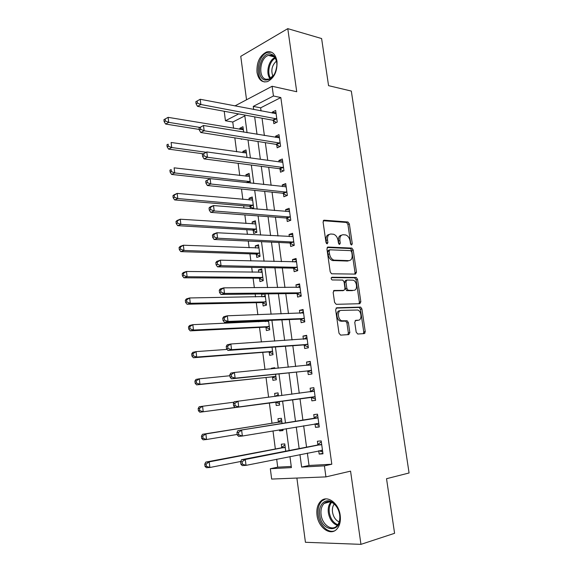 <?xml version="1.0" encoding="UTF-8"?>
<svg xmlns="http://www.w3.org/2000/svg" width="573" height="573" viewBox="0 0 573 573"><rect width="100%" height="100%" fill="white"/><g stroke="black" fill="none" stroke-linecap="round" stroke-linejoin="round"><path stroke-width="0.86" d="M351.586 245.029L352.28 243.761L349.358 223.928L347.969 222.002L324.153 220.19L323.072 222.009L326.001 242.479L327.147 243.876L327.899 242.572L327.52 239.922C327.247 236.198 328.386 234.228 330.936 234.013L333.593 234.242C335.921 235.123 337.411 237.193 338.056 240.467L338.435 243.088L339.545 244.463L340.269 243.174L339.889 240.56C339.617 236.893 340.713 234.951 343.184 234.737L345.748 234.959C348.019 235.811 349.473 237.859 350.117 241.09L350.497 243.675L351.586 245.029M350.855 244.564L347.918 224.394L346.536 222.467L323.251 220.72M326.46 243.496L326.073 240.381L327.52 239.922M338.836 244.041L338.45 241.011L339.889 240.56M340.197 515.328C338.801 503.044 327.111 494.685 320.88 501.06C317.614 504.326 316.332 509.046 317.019 515.22C318.294 527.346 330.098 536.192 336.552 529.388C339.682 526.093 340.899 521.409 340.197 515.328M276.981 61.211C275.491 53.848 272.025 50.768 266.588 51.978C259.719 55.545 256.525 62.328 257.005 72.327C258.473 79.833 262.019 82.906 267.641 81.545C274.345 77.921 277.461 71.145 276.981 61.211M356.184 332.154L357.767 334.023L364.256 333.608L365.245 331.602L361.9 308.933L360.675 307.107L336.709 307.773L335.642 309.792L338.994 333.214L340.634 335.119L348.792 334.596L349.831 332.548L348.398 322.635L347.174 320.801L341.716 320.758C337.626 319.541 337.211 310.244 341.243 310.394L357.717 310.014C361.67 311.125 362.222 320.278 358.311 320.2L355.761 320.321L354.751 322.32L356.184 332.154M307.357 453.078L309.033 465.469L331.81 464.23L324.411 465.856L325.93 476.894L271.659 479.064L270.327 468.721L291.406 467.604L289.945 456.566M234.901 105.933L272.103 86.265L296.735 91.737L287.782 28.65L321.611 38.549L328.558 85.656L351.313 91.071L409.079 472.976L386.531 478.706L394.582 533.305L360.954 544.35L350.569 471.142L325.93 476.894M272.103 86.265L273.443 95.992L253.266 106.399L253.689 109.536M331.81 464.23L280.834 97.553L273.443 95.992M355.489 274.095L356.485 272.218L353.204 249.993L351.865 248.095L328 247.042L326.925 248.918L330.213 271.867L331.545 273.787L355.489 274.095M357.531 279.316L360.84 301.763L359.851 303.704L336.215 304.32L334.582 302.386L333.157 292.438L334.231 290.461L343.979 290.375L345.018 288.427L344.079 281.959L342.776 280.068L332.104 279.953C330.943 278.865 330.879 277.969 331.932 277.253L356.248 277.461L357.531 279.316L356.069 279.703L359.371 302.107L360.84 301.763M296.886 478.061L305.43 542.287L360.954 544.35M287.782 28.65L240.76 56.34L246.54 99.781M280.834 97.553L260.636 107.839L261.059 110.954M262.047 118.231L264.389 135.543M265.349 142.663L267.741 160.34M268.687 167.302L271.129 185.344M272.046 192.148L274.539 210.563M275.434 217.203L277.984 236.004M278.858 242.465L281.45 261.653M282.303 267.949L284.953 287.531M285.784 293.648L288.484 313.632M289.286 319.569L292.044 339.954M292.824 345.72L295.639 366.512M296.399 372.092L299.264 393.307M299.994 398.693L302.895 420.138M303.661 425.76L306.555 447.162M273.414 120.559L273.844 123.682L277.246 122.049L275.656 110.474L272.261 112.158L272.39 113.132M276.723 144.69L277.153 147.841L280.591 146.301L278.987 134.634L275.563 136.224L275.728 137.413M276.63 144.024L276.695 144.482M280.061 169.021L280.498 172.201L283.964 170.754L282.339 158.993L278.893 160.483L279.087 161.901M279.975 168.398L280.032 168.82M283.427 193.552L283.864 196.761L287.36 195.414L285.726 183.553L282.245 184.95L282.475 186.597M283.349 192.965L283.399 193.366M286.822 218.292L287.266 221.529L290.79 220.283L289.136 208.321L285.633 209.611L285.891 211.494M286.744 217.747L286.794 218.112M290.246 243.239L290.69 246.497L294.243 245.359L292.581 233.297L289.043 234.486L289.336 236.606M293.698 268.393L294.15 271.681L297.731 270.642L296.055 258.48L292.488 259.569L292.81 261.933M297.179 293.763L297.631 297.079L301.24 296.148L299.55 283.879L295.954 284.86L296.313 287.474M300.689 319.347L301.147 322.692L304.786 321.868L303.081 309.492L299.457 310.373L299.844 313.23M304.227 345.147L304.686 348.52L308.36 347.804L306.641 335.327L302.981 336.093L303.411 339.209M307.794 371.168L308.26 374.57L311.97 373.968L310.237 361.384L306.541 362.043L307.006 365.409M311.397 397.418L311.87 400.849L315.608 400.355L313.854 387.663L310.136 388.208L310.602 391.631M315.028 423.884L315.501 427.351L319.276 426.978L317.506 414.172L313.753 414.601L314.226 418.054M318.724 450.801L319.175 454.081L322.971 453.823L321.195 440.909L317.406 441.224L317.886 444.705M244.829 115.889L232.767 122.028L233.583 128.309M234.83 137.864L236.649 151.816M238.146 163.326L239.736 175.517M241.491 189.011L242.845 199.411M243.675 205.764L243.969 208.063M244.864 214.925L245.982 223.491M246.791 229.709L247.4 234.371M248.267 241.061L249.14 247.772M249.935 253.839L250.852 260.916M251.705 267.426L252.328 272.254M253.101 278.17L254.34 287.696M255.164 294.028L255.544 296.929M256.296 302.694L257.857 314.713M258.659 320.866L258.788 321.811M259.519 327.427L261.41 341.981M262.763 352.359L264.991 369.492M266.037 377.492L268.608 397.254M269.339 402.84L271.996 423.268M272.992 430.896L275.348 448.996M276.68 459.224L277.719 467.174L291.249 466.436M243.668 132.119L242.952 126.705L239.829 128.259L239.972 129.383M241.219 138.867L241.283 139.346L242.021 138.995M247.013 157.482L246.018 149.947L242.866 151.408L243.038 152.733M250.38 183.059L249.105 173.375L245.932 174.744L246.132 176.269M252.707 208.78L253.724 208.386L252.22 196.983L249.019 198.265L249.248 199.991M250.029 205.979L250.079 206.359M250.107 206.538L250.372 208.586M253.223 230.317L253.631 233.426L256.876 232.28L255.357 220.784L252.134 221.973L252.385 223.907M253.159 229.787L253.202 230.145M256.375 254.283L256.783 257.413L260.049 256.36L258.523 244.778L255.272 245.874L255.551 248.023M259.548 278.442L259.963 281.601L263.251 280.641L261.711 268.966L258.43 269.969L258.745 272.325M262.785 293.935L261.617 294.25L261.961 296.828M262.742 302.795L263.157 305.982L266.481 305.123L264.998 293.906M265.077 320.594L265.206 321.539M265.965 327.348L266.388 330.557L269.733 329.804L268.501 320.45M269.217 352.101L269.639 355.339L273.013 354.68L272.032 347.231M274.839 368.532L274.732 367.701L271.344 368.303L271.416 368.869M272.49 377.055L272.92 380.322L276.322 379.77L275.592 374.248M278.457 395.979L278.048 392.892L274.639 393.393L275.033 396.423M275.799 402.217L276.229 405.512L279.653 405.061L279.187 401.501M282.088 423.483L281.4 418.297L277.962 418.691L278.392 422M279.423 429.822L279.56 430.91L283.019 430.567L282.847 429.249M285.741 451.18L284.781 443.91L281.307 444.197L281.744 447.534M277.719 467.174L270.327 468.721M232.767 122.028L225.44 120.753L224.251 111.563L224.652 111.355M299.951 454.561L301.627 467.067L324.411 465.856M254.67 116.878L257.012 134.326M257.972 141.502L260.364 159.323M261.302 166.342L263.745 184.535M264.662 191.389L267.154 209.962M268.049 216.651L270.592 235.61M271.466 242.128L274.059 261.474M274.911 267.82L277.561 287.567M278.385 293.741L281.092 313.889M281.895 319.884L284.652 340.448M285.426 346.257L288.24 367.236M288.993 372.858L291.865 394.26M292.595 399.689L295.496 421.327M296.255 427.007L299.149 448.595M238.662 113.927L225.44 120.753M289.143 450.528L286.249 428.676M285.49 422.938L282.589 401.043M281.866 395.542L278.994 373.89M278.242 368.203L275.434 346.98M274.653 341.107L271.903 320.307M271.101 314.248L268.4 293.863M267.57 287.625L264.927 267.655M264.074 261.231L261.489 241.67M260.615 235.073L258.072 215.906M257.177 209.145L254.691 190.365M253.775 183.439L251.339 165.045M250.401 157.947L248.016 139.941M247.056 132.678L244.721 115.044M260.636 107.839L253.266 106.399M309.033 465.469L301.627 467.067M239.829 128.259L243.231 128.832M242.866 151.408L246.275 151.902M245.932 174.744L249.341 175.152M249.019 198.265L252.428 198.587M252.134 221.973L255.544 222.202M255.272 245.874L258.681 246.018M258.43 269.969L261.847 270.012M261.617 294.25L265.041 294.207M271.344 368.303L274.768 367.973M274.639 393.393L278.063 392.963M276.229 405.512L279.653 405.032M279.56 430.91L282.99 430.33M272.261 112.158L275.985 112.881M365.259 331.717L364.414 331.767M349.845 332.662L349 332.712M275.563 136.224L279.287 136.84M278.893 160.483L282.618 161.006M282.245 184.95L285.977 185.366M285.633 209.611L289.358 209.926M289.043 234.486L292.774 234.694M292.488 259.569L296.212 259.669M295.954 284.86L299.686 284.853M299.457 310.373L303.189 310.251M302.981 336.093L306.72 335.864M363.547 333.35L365.008 333.106M306.541 362.043L310.28 361.692M310.136 388.208L313.868 387.742M311.87 400.849L315.601 400.326M315.501 427.351L319.24 426.706M319.175 454.081L322.907 453.322M341.522 235.188C339.187 235.553 338.163 237.494 338.45 241.011M329.217 234.472C326.839 234.873 325.793 236.842 326.073 240.381M354.759 274.087L355.024 272.612L351.758 250.422L350.418 248.532L327.154 247.507M351.722 251.991L350.633 250.637L329.876 249.807L329.124 251.124L329.525 253.925C330.148 257.148 331.595 259.204 333.873 260.113L348.9 260.643C351.349 260.343 352.416 258.366 352.123 254.72L351.722 251.991M329.482 249.921L328.422 250.243L327.67 251.561L329.124 251.124M348.95 260.643L347.453 261.052L332.412 260.529C330.141 259.633 328.694 257.571 328.071 254.362L327.67 251.561M359.02 303.726L359.371 302.107M333.5 290.833L342.912 290.647M331.309 277.654L354.515 277.798L355.976 277.418M353.863 290.282C357.86 290.504 357.165 281.2 353.118 280.183L346.944 280.039L345.92 281.959L346.858 288.412L348.133 290.282L353.405 290.396M346.522 280.154L345.483 280.426L344.452 282.339L345.92 281.959M352.395 290.647L346.665 290.654L345.39 288.785L344.452 282.339M356.069 279.703L354.515 277.798M357.552 320.364L355.167 320.594M339.768 310.738C335.728 310.587 336.136 319.87 340.233 321.081L342.761 320.923M347.861 334.661L348.341 332.849L346.909 322.95L345.684 321.124L341.279 321.252M363.303 333.672L363.755 331.896L360.424 309.27L359.199 307.45L336.036 308.095M243.346 129.72L168.104 117.343L168.706 122.357L165.64 124.055L199.261 129.441M165.382 121.003L165.139 118.998L163.921 119.685L164.157 121.691L165.382 121.003L168.706 122.357L199.87 127.421M165.139 118.998L168.104 117.343M165.64 124.055L164.157 121.691M276.816 118.905L200.865 104.501L200.213 99.272L276.086 113.604M276.322 122.493L272.648 120.187L197.52 106.356L200.865 104.501L197.413 103.068L197.148 100.977L195.816 101.729L196.073 103.82L197.413 103.068M196.073 103.82L197.52 106.356M200.213 99.272L197.148 100.977M246.419 152.984L171.105 142.484L171.707 147.533L168.62 149.13L203.129 153.808M168.369 146.194L168.133 144.174L166.901 144.819L167.137 146.838L168.369 146.194L171.707 147.533L206.13 152.268M166.901 144.819L168.133 144.174M168.62 149.13L167.137 146.838M249.506 176.434L174.128 167.839L174.736 172.931L171.621 174.428L210.076 178.661M171.384 171.599L171.148 169.565L169.902 170.167L170.145 172.201L171.384 171.599L174.736 172.931L250.193 181.612M169.902 170.167L171.148 169.565M171.621 174.428L170.145 172.201M252.629 200.07L177.179 193.409L177.795 198.552L174.65 199.934L249.341 206.244L253.502 208.472M252.6 199.87L251.826 200.228M174.428 197.234L174.185 195.171L172.931 195.737L173.175 197.792L174.428 197.234L177.795 198.552L253.316 205.292M172.931 195.737L174.042 194.813L177.179 193.409L174.185 195.171M174.65 199.934L173.175 197.792M199.075 127.944L199.332 130.05L200.686 129.34L200.421 127.235L199.075 127.944L203.494 125.487L279.416 137.792M200.421 127.235L203.494 125.487L204.153 130.759L200.772 132.506L275.957 144.332L279.789 146.659M280.154 143.128L204.153 130.759L200.686 129.34M199.332 130.05L200.772 132.506M202.362 154.388L202.627 156.515L203.988 155.856L203.723 153.722L202.362 154.388L206.803 151.938L282.482 162.295M203.723 153.722L206.803 151.938L207.469 157.26L204.06 158.893L279.295 168.684L283.298 171.033M283.52 167.56L207.469 157.26L203.988 155.856M202.627 156.515L204.06 158.893M205.678 181.068L205.951 183.217L207.319 182.608L207.054 180.459L205.678 181.068L210.148 178.633L286.171 186.762M207.054 180.459L210.148 178.633L210.814 183.997L207.376 185.516L282.661 193.237L286.858 195.608M286.915 192.191L210.814 183.997L207.319 182.608M285.333 186.913L286.135 186.533M205.951 183.217L207.376 185.516M255.766 223.9L180.259 219.208L180.875 224.394L177.709 225.669L252.464 230.038L256.84 232.287M255.716 223.499L254.598 224.057M177.501 223.083L177.258 221.006L175.99 221.522L176.233 223.599L177.501 223.083L180.875 224.394L256.46 229.157M175.99 221.522L177.093 220.505L180.259 219.208L177.258 221.006M177.709 225.669L176.233 223.599M209.03 207.999L209.295 210.162L210.685 209.603L210.413 207.433L209.03 207.999L210.047 206.982L213.514 205.564L289.587 211.559M210.413 207.433L213.514 205.564L214.195 210.979L210.721 212.375L286.056 217.991L290.468 220.397M290.339 217.031L214.195 210.979L210.685 209.603M288.348 211.702L289.523 211.108M209.295 210.162L210.721 212.375M265.134 80.055C254.476 78.028 260.292 51.219 270.864 54.077C274.123 54.987 276.1 57.873 276.78 62.729L276.881 65.372C275.52 75.292 271.602 80.184 265.134 80.055M276.845 63.424L276.823 63.231C276.193 58.74 274.367 56.075 271.351 55.223L268.422 55.409C259.762 57.723 257.786 77.806 266.044 79.26L269.274 79.053L274.352 74.476M272.97 76.374C270.735 70.472 271.889 65.372 276.422 61.075M271.516 52.186L267.713 52.365C256.955 55.223 254.484 80.12 264.712 81.968M339.725 514.998C342.668 533.535 321.496 532.897 319.67 514.912C317.986 504.663 325.7 497.206 332.798 502.564C336.473 505.336 338.779 509.44 339.71 514.883L339.725 514.998M321.095 514.719C322.126 524.431 331.574 531.458 336.723 526.05C339.245 523.414 340.226 519.668 339.667 514.798L339.653 514.69C338.793 509.662 336.659 505.866 333.264 503.295C329.89 501.096 326.861 501.131 324.168 503.402C321.568 506.016 320.543 509.791 321.095 514.719M339.166 521.939C335.606 520.277 333.386 516.996 332.505 512.097C332.104 508.803 332.677 506.124 334.217 504.039M325.614 498.925L322.055 500.852C318.81 504.097 317.535 508.781 318.216 514.905C319.354 524.839 327.742 533.32 334.396 530.92M258.932 247.916L183.36 245.23L183.983 250.458L180.789 251.626L255.608 254.018L260.027 256.203M258.853 247.321L257.399 248.095M180.595 249.162L180.352 247.07L179.07 247.543L179.32 249.635L180.595 249.162L183.983 250.458L259.633 253.216M179.07 247.543L180.173 246.411L183.36 245.23L180.352 247.07M180.789 251.626L179.32 249.635M262.126 272.125L186.49 271.473L187.12 276.752L183.897 277.805L258.781 278.199L263.2 280.283M262.026 271.33L260.221 272.347M183.725 275.47L183.467 273.357L182.185 273.787L182.436 275.892L183.725 275.47L187.12 276.752L262.835 277.475M182.185 273.787L183.274 272.547L186.49 271.473L183.467 273.357M183.897 277.805L182.436 275.892M265.349 296.535L189.649 297.953L190.286 303.282L187.034 304.22L261.976 302.573L266.402 304.557M265.213 295.539L263.064 296.814M186.877 302.007L186.619 299.88L185.323 300.259L185.573 302.386L186.877 302.007L190.286 303.282L266.058 301.928M185.323 300.259L186.404 298.913L189.649 297.953L186.619 299.88M187.034 304.22L185.573 302.386M268.594 321.145L192.836 324.669L193.481 330.041L190.2 330.865L265.199 327.14L269.632 329.031M267.548 320.493L265.944 321.503M190.05 328.787L189.799 326.631L188.488 326.968L188.739 329.117L190.05 328.787L193.481 330.041L269.31 326.581M188.488 326.968L189.563 325.514L192.836 324.669L189.799 326.631M190.2 330.865L188.739 329.117M227.101 349.401L196.052 351.621L196.697 357.043L193.388 357.745L268.451 351.915L272.884 353.706M193.259 355.797L193.001 353.627L191.683 353.921L191.941 356.084L193.259 355.797L196.697 357.043L272.583 351.435M191.683 353.921L192.75 352.352L196.052 351.621L193.001 353.627M193.388 357.745L191.941 356.084M212.411 235.174L212.683 237.358L214.08 236.842L213.808 234.658L212.411 235.174L213.421 234.042L216.916 232.745L293.032 236.556M213.808 234.658L216.916 232.745L217.604 238.21L214.101 239.485L289.472 242.959L294.135 245.394M293.791 242.078L217.604 238.21L214.08 236.842M291.392 236.721L292.939 235.883M212.683 237.358L214.101 239.485M333.801 260.514L332.591 260.479M215.82 262.599L216.093 264.805L217.504 264.339L217.231 262.126L215.82 262.599L216.823 261.352L220.354 260.171L296.506 261.775M217.231 262.126L220.354 260.171L221.042 265.686L217.504 266.839L292.925 268.135L297.709 270.528M297.272 267.34L221.042 265.686L217.504 264.339M294.465 261.968L296.384 260.873M216.093 264.805L217.504 266.839M219.258 290.275L219.538 292.502L220.963 292.087L220.684 289.859L219.258 290.275L220.254 288.907L223.814 287.854L300.008 287.202M220.684 289.859L223.814 287.854L224.516 293.419L220.942 294.45L296.406 293.519L301.197 295.804M300.782 292.817L224.516 293.419L220.963 292.087M297.566 287.467L299.851 286.063M219.538 292.502L220.942 294.45M222.732 318.208L223.012 320.457L224.451 320.092L224.172 317.843L222.732 318.208L223.721 316.719L227.309 315.795L303.547 312.844M224.172 317.843L227.309 315.795L228.018 321.417L224.415 322.312L299.915 319.125L304.707 321.288M304.327 318.509L228.018 321.417L224.451 320.092M300.696 313.202L303.353 311.476M223.012 320.457L224.415 322.312M226.242 346.4L226.521 348.671L227.975 348.355L227.689 346.085L226.242 346.4L227.216 344.788L230.84 343.993L307.107 338.707M227.689 346.085L230.84 343.993L231.549 349.666L227.918 350.432L303.454 344.946L308.253 346.994M307.894 344.416L231.549 349.666L227.975 348.355M303.855 339.18L306.884 337.096M226.521 348.671L227.918 350.432M229.888 375.752L199.297 378.817L199.948 384.282L196.611 384.863L271.731 376.891L276.165 378.581M196.496 383.058L196.238 380.866L194.906 381.102L195.164 383.287L196.496 383.058L199.948 384.282L275.892 376.49M194.906 381.102L195.966 379.419L199.297 378.817L196.238 380.866M196.611 384.863L195.164 383.287M229.78 374.857L230.06 377.149L231.528 376.891L231.241 374.599L229.78 374.857L230.74 373.123L234.407 372.457L310.702 364.793M231.241 374.599L234.407 372.457L235.123 378.18L231.449 378.817L307.028 370.989L311.827 372.923M311.497 370.552L235.123 378.18L231.528 376.891M307.042 365.409L310.451 362.938M230.06 377.149L231.449 378.817M234.063 402.182L202.57 406.257L203.229 411.772L199.855 412.231L275.033 402.067L279.474 403.657M278.242 394.339L275.491 396.366M199.762 410.555L199.497 408.348L198.158 408.535L198.416 410.741L199.762 410.555L203.229 411.772L279.223 401.759M198.158 408.535L199.203 406.737L202.57 406.257L199.497 408.348M199.855 412.231L198.416 410.741M233.347 403.585L233.641 405.892L235.116 405.691L234.83 403.378L233.347 403.585L234.307 401.716L314.326 391.101M234.83 403.378L238.003 401.193L238.726 406.966L235.023 407.467L310.623 397.254L315.429 399.066M315.129 396.91L238.726 406.966L235.116 405.691M310.208 391.896L314.04 388.995M233.641 405.892L235.023 407.467M281.565 419.543L277.69 422.365L202.477 434.298L205.872 433.94L206.538 439.505L237.186 434.456M281.837 421.621L205.872 433.94L202.792 436.074L201.438 436.218L201.696 438.438L203.057 438.302L202.792 436.074M203.057 438.302L206.538 439.505L203.136 439.835L201.696 438.438M201.438 436.218L202.477 434.298M317.292 418.018L237.902 430.581L317.986 417.638M238.447 432.429L241.627 430.194L242.358 436.024L238.626 436.39L237.243 434.914L238.74 434.764L238.447 432.429L236.957 432.579L237.243 434.914M318.796 423.497L242.358 436.024L238.74 434.764M313.531 418.433L317.664 415.282M319.061 425.438L314.978 423.87M237.902 430.581L236.957 432.579M284.917 444.956L281.042 447.921L205.779 462.103L209.202 461.874L209.876 467.489L240.76 461.473M285.218 447.262L209.202 461.874L206.115 464.058L204.747 464.144L205.012 466.386L206.38 466.307L206.115 464.058M206.38 466.307L209.876 467.489L206.445 467.697L205.012 466.386M204.747 464.144L205.779 462.103M320.98 444.813L317.184 445.106L241.527 459.725L245.294 459.474L321.675 444.404M242.1 461.759L245.294 459.474L246.032 465.362L242.257 465.584L240.889 464.209L242.393 464.116L242.1 461.759L240.596 461.852L240.889 464.209M322.492 450.321L246.032 465.362L242.393 464.116M317.184 445.106L321.317 441.79M322.728 452.04L319.082 450.729M241.527 459.725L240.596 461.852M350.841 244.198L352.28 243.761M326.452 243.024L327.899 242.572M338.829 243.618L340.269 243.174M323.487 220.419L324.153 220.19M346.371 222.446L347.804 221.973M347.918 224.394L349.358 223.928M327.427 247.214L328 247.042M350.203 248.496L351.65 248.059M351.758 250.422L353.204 249.993M355.024 272.612L356.485 272.218M328.071 254.362L329.525 253.925M333.264 260.672L334.718 260.249M347.453 261.052L348.9 260.643M333.815 290.568L334.231 290.461M342.511 290.747L343.979 290.375M345.39 288.785L346.858 288.412M346.98 290.704L348.448 290.332M356.829 320.515L358.311 320.2M345.304 321.059L346.787 320.737M346.909 322.95L348.398 322.635M348.341 332.849L349.831 332.548M358.87 307.393L360.345 307.056M360.424 309.27L361.9 308.933M363.755 331.896L365.245 331.602M276.616 118.769L273.214 120.423M276.05 118.532L272.648 120.187M246.311 182.615L249.434 181.297M247.128 182.701L249.993 181.498M249.341 206.244L252.55 204.991M249.907 206.43L253.116 205.177M279.953 142.999L276.523 144.561M279.388 142.777L275.957 144.332L279.402 142.777M283.32 167.438L279.86 168.899M282.754 167.223L279.295 168.684M286.715 192.077L283.227 193.43M286.149 191.876L282.661 193.237M252.464 230.038L255.701 228.878M253.03 230.21L256.26 229.05M290.139 216.916L286.622 218.177M289.573 216.73L286.056 217.991M270.055 78.716C265.543 73.487 268.472 60.28 274.811 57.601M275.262 58.281C269.389 61.06 266.689 73.201 270.75 78.322M337.304 525.427C332.533 523.493 329.539 519.253 328.343 512.713C327.813 508.251 328.651 504.698 330.857 502.048M331.631 502.356C329.59 504.92 328.823 508.308 329.325 512.52C330.456 518.737 333.285 522.82 337.819 524.753M255.608 254.018L258.874 252.958M256.174 254.176L259.433 253.116M261.517 272.354L261.954 272.225M258.781 278.199L262.069 277.232M259.347 278.342L262.635 277.375M264.611 296.793L265.17 296.642M261.976 302.573L265.292 301.699M262.541 302.702L265.858 301.828M267.677 321.432L268.422 321.252M265.199 327.14L268.544 326.374M265.765 327.255L269.109 326.488M268.451 351.915L271.817 351.242M269.016 352.015L272.383 351.342M293.591 241.971L290.045 243.124M293.025 241.799L289.472 242.959M297.072 267.233L293.498 268.286M296.506 267.075L292.925 268.135M296.334 261.868L295.897 262.004M300.581 292.71L296.979 293.663M300.016 292.574L296.406 293.519M299.837 287.302L299.278 287.453M304.127 318.409L300.488 319.247M303.554 318.28L299.915 319.125M303.375 312.951L302.63 313.13M307.694 344.323L304.027 345.053M307.128 344.215L303.454 344.946M306.935 338.822L305.853 339.044M271.731 376.891L275.126 376.325M311.297 370.466L307.594 371.082L311.282 370.459M310.731 370.366L307.028 370.989M310.53 364.915L308.532 365.266M275.033 402.067L278.457 401.609M275.599 402.146L279.022 401.68M314.928 396.831L311.196 397.333M314.362 396.752L310.623 397.254M314.162 391.23L310.43 391.76M278.22 422.129L281.665 421.749M277.69 422.365L281.142 421.986M318.595 423.418L316.131 423.676M317.814 417.774L314.054 418.19M281.572 447.671L285.046 447.398M281.042 447.921L284.523 447.649M322.291 450.249L321.045 450.335M321.503 444.555L317.714 444.849M266.588 51.978L267.877 52.308M346.536 222.467L347.969 222.002M350.418 248.532L351.865 248.095M332.412 260.529L333.873 260.113M346.665 290.654L348.133 290.282M354.787 277.841L356.248 277.461M340.233 321.081L341.716 320.758M345.684 321.124L347.174 320.801M359.199 307.45L360.675 307.107M246.397 182.622L249.506 181.312M249.484 206.266L252.693 205.012M282.833 167.237L279.373 168.698M286.285 191.898L282.797 193.259M252.664 230.067L255.902 228.906M289.773 216.766L286.256 218.026M274.216 56.892L268.422 55.409M276.823 63.231L276.78 62.729M330.091 501.833L324.168 503.402M333.264 503.295L332.798 502.564M255.873 254.061L259.132 252.994M259.103 278.249L262.391 277.275M262.362 302.63L265.679 301.756M265.643 327.204L268.981 326.438M268.952 351.987L272.318 351.321M293.29 241.842L289.737 243.002M296.828 267.133L293.254 268.185M300.402 292.638L296.793 293.584M303.998 318.352L300.359 319.197M307.629 344.294L303.955 345.025"/></g></svg>
